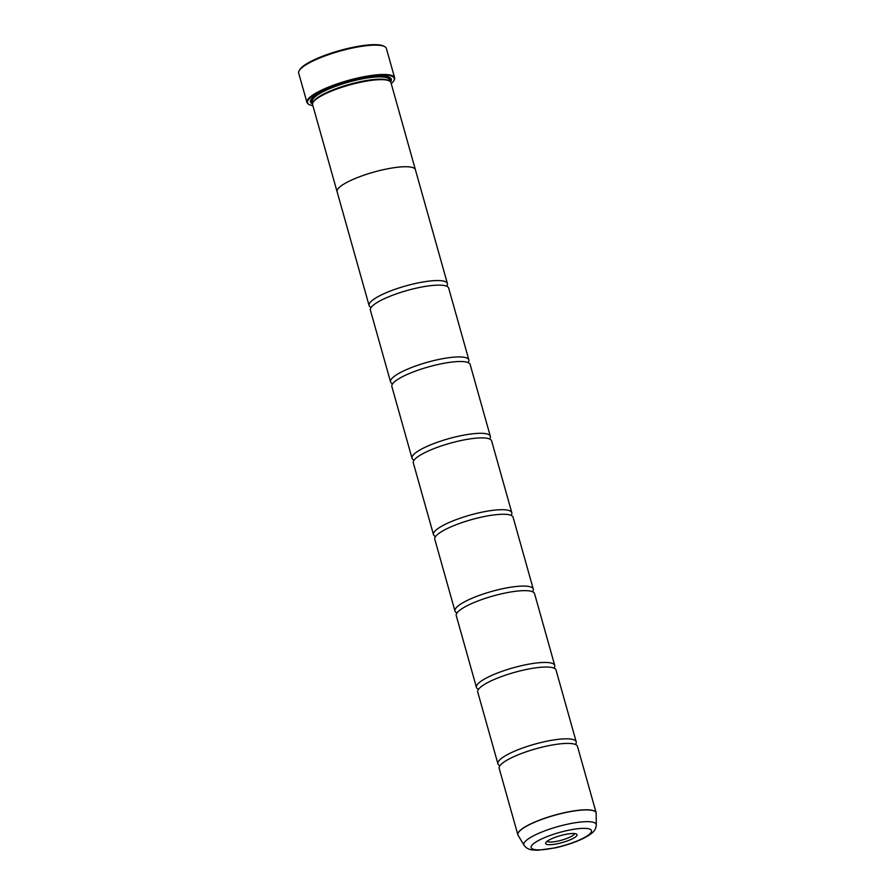 <?xml version="1.0" encoding="UTF-8"?>
<svg xmlns="http://www.w3.org/2000/svg" width="895" height="895" viewBox="0 0 895 895"><rect width="100%" height="100%" fill="white"/><g stroke="black" fill="none" stroke-linecap="round" stroke-linejoin="round"><path stroke-width="1.34" d="M596.305 824.899C595.678 830.068 594.269 832.63 583.35 838.425C575.228 842.329 565.886 845.473 555.314 847.867L537.783 850.25L532.245 849.937C528.643 849.512 525.913 847.934 524.045 845.216A37.601 8.268 -15.7 0 1 566.871 824.34A37.601 8.268 -15.7 0 1 596.305 824.899L596.148 812.761L577.488 746.374A40.667 8.939 164.3 0 0 575.395 744.461A40.667 8.939 164.3 0 0 545.726 746.307A40.667 8.939 164.3 0 0 499.981 765.661A40.667 8.939 164.3 0 0 499.197 768.38L517.858 834.766A40.667 8.939 -15.7 0 1 564.387 812.694A40.667 8.939 -15.7 0 1 596.148 812.761A40.667 8.939 -15.7 0 1 596.215 813.085M575.709 744.058A40.667 8.939 164.3 0 0 576.201 741.787L556.019 669.997A40.667 8.939 164.3 0 0 553.927 668.084A40.667 8.939 164.3 0 0 524.257 669.93A40.667 8.939 164.3 0 0 478.512 689.284A40.667 8.939 164.3 0 0 477.729 692.003L497.911 763.793A40.667 8.939 164.3 0 0 499.511 765.482M554.24 667.681A40.667 8.939 164.3 0 0 554.732 665.41L534.55 593.609A40.667 8.939 164.3 0 0 532.458 591.707A40.667 8.939 164.3 0 0 502.789 593.542A40.667 8.939 164.3 0 0 457.043 612.907A40.667 8.939 164.3 0 0 456.26 615.615L476.442 687.416A40.667 8.939 164.3 0 0 478.042 689.105M532.771 591.304A40.667 8.939 164.3 0 0 533.263 589.033L513.081 517.232A40.667 8.939 164.3 0 0 510.989 515.319A40.667 8.939 164.3 0 0 481.32 517.165A40.667 8.939 164.3 0 0 435.574 536.519A40.667 8.939 164.3 0 0 434.791 539.237L454.962 611.039A40.667 8.939 164.3 0 0 456.573 612.717M511.302 514.916A40.667 8.939 164.3 0 0 511.795 512.645L491.612 440.855A40.667 8.939 164.3 0 0 489.52 438.942A40.667 8.939 164.3 0 0 459.851 440.787A40.667 8.939 164.3 0 0 414.105 460.142A40.667 8.939 164.3 0 0 413.311 462.86L433.493 534.662A40.667 8.939 164.3 0 0 435.104 536.34M489.833 438.539A40.667 8.939 164.3 0 0 490.326 436.268L470.143 364.466A40.667 8.939 164.3 0 0 468.051 362.564A40.667 8.939 164.3 0 0 438.382 364.41A40.667 8.939 164.3 0 0 392.636 383.765A40.667 8.939 164.3 0 0 391.842 386.483L412.024 458.274A40.667 8.939 164.3 0 0 413.635 459.963M468.365 362.162A40.667 8.939 164.3 0 0 468.857 359.891L448.675 288.089A40.667 8.939 164.3 0 0 446.583 286.187A40.667 8.939 164.3 0 0 416.913 288.022A40.667 8.939 164.3 0 0 371.168 307.377A40.667 8.939 164.3 0 0 370.373 310.095L390.556 381.897A40.667 8.939 164.3 0 0 392.155 383.575M299.21 70.627L299.769 69.687A44.728 9.834 -15.7 0 1 350.448 47.849A44.728 9.834 -15.7 0 1 383.675 46.093L384.649 46.607A45.544 10.013 164.3 0 0 350.806 48.386A45.544 10.013 164.3 0 0 299.21 70.627A45.544 10.013 164.3 0 0 298.695 73.11L306.94 102.444A45.544 10.013 -15.7 0 1 359.052 77.72A45.544 10.013 -15.7 0 1 394.628 77.798A45.544 10.013 -15.7 0 1 394.113 80.281L393.778 80.841A45.052 9.901 164.3 0 0 359.096 78.312A45.052 9.901 164.3 0 0 309.256 104.603A45.052 9.901 164.3 0 0 312.892 105.677M558.357 843.537A16.311 3.58 164.3 0 0 576.391 834.028A16.311 3.58 164.3 0 0 564.275 834.666A16.311 3.58 164.3 0 0 545.805 842.631A16.311 3.58 164.3 0 0 558.357 843.537M547.181 841.244A14.23 3.132 164.3 0 0 558.178 841.031A14.23 3.132 164.3 0 0 574.489 833.569M309.256 104.603L308.674 104.301A45.544 10.013 -15.7 0 1 306.94 102.444M337.18 192.011A40.689 8.939 -15.7 0 1 337.079 191.72A40.667 8.939 -15.7 0 1 383.631 169.636A40.667 8.939 -15.7 0 1 415.392 169.703L390.947 82.62A40.689 8.939 164.3 0 0 389.392 80.964L388.419 80.449A39.872 8.76 164.3 0 0 358.794 82.016A39.872 8.76 164.3 0 0 313.619 101.482L313.06 102.422A40.689 8.939 164.3 0 0 312.601 104.637L337.079 191.72A40.689 8.939 -15.7 0 1 383.631 169.625A40.689 8.939 -15.7 0 1 415.414 169.692A40.689 8.939 -15.7 0 1 415.481 169.994M389.392 80.964A40.689 8.939 164.3 0 0 359.163 82.553A40.689 8.939 164.3 0 0 313.06 102.422M390.589 81.926A41.987 9.23 164.3 0 0 389.739 77.507A41.987 9.23 164.3 0 0 358.537 79.14A41.987 9.23 164.3 0 0 310.968 99.647A41.987 9.23 164.3 0 0 312.534 103.865M389.728 81.154A41.181 9.051 164.3 0 0 389.213 77.261M576.201 741.787A40.667 8.939 164.3 0 0 544.44 741.72A40.667 8.939 164.3 0 0 497.911 763.793M554.732 665.41A40.667 8.939 164.3 0 0 522.971 665.343A40.667 8.939 164.3 0 0 476.442 687.416M533.263 589.033A40.667 8.939 164.3 0 0 501.502 588.966A40.667 8.939 164.3 0 0 454.962 611.039M511.795 512.645A40.667 8.939 164.3 0 0 480.033 512.589A40.667 8.939 164.3 0 0 433.493 534.662M490.326 436.268A40.667 8.939 164.3 0 0 458.564 436.201A40.667 8.939 164.3 0 0 412.024 458.274M468.857 359.891A40.667 8.939 164.3 0 0 437.096 359.824A40.667 8.939 164.3 0 0 390.556 381.897M446.896 285.773A40.667 8.939 164.3 0 0 447.388 283.502A40.667 8.939 164.3 0 0 415.616 283.447A40.667 8.939 164.3 0 0 369.087 305.519A40.667 8.939 164.3 0 0 370.687 307.198M311.281 99.166A41.181 9.051 164.3 0 0 312.881 102.757M394.628 77.798L386.383 48.464A45.544 10.013 164.3 0 0 384.649 46.607M391.238 83.66A45.052 9.901 164.3 0 0 393.778 80.841M517.97 835.08A40.667 8.939 -15.7 0 1 517.858 834.766L518.127 835.382A40.644 8.939 164.3 0 1 564.421 812.817A40.644 8.939 164.3 0 1 596.238 813.432M389.683 81.132L389.303 79.789A39.872 8.76 164.3 0 0 358.157 79.722A39.872 8.76 164.3 0 0 312.523 101.37L312.903 102.712M389.571 80.729A40.689 8.939 164.3 0 0 387.009 76.612M567.005 830.582A31.314 6.88 164.3 0 0 531.652 845.663A31.314 6.88 164.3 0 0 555.627 847.632A31.314 6.88 164.3 0 0 590.98 832.54A31.314 6.88 164.3 0 0 567.005 830.582M312.836 97.465A40.689 8.939 164.3 0 0 312.791 102.31M499.678 766.198L499.455 765.415L500.003 765.706M478.198 689.821L477.986 689.027L478.523 689.329M456.73 613.444L456.517 612.65L457.054 612.941M435.261 537.056L435.048 536.273L435.585 536.564M413.792 460.679L413.568 459.885L414.116 460.187M392.323 384.302L392.099 383.507L392.648 383.798M370.854 307.914L370.631 307.13L371.179 307.421M447.131 286.478L446.907 285.684L446.594 286.221M468.6 362.855L468.376 362.072L468.063 362.609M490.068 439.244L489.845 438.449L489.531 438.986M511.537 515.621L511.313 514.826L511 515.363M533.006 591.998L532.782 591.215L532.469 591.752M554.475 668.386L554.251 667.592L553.938 668.129M575.944 744.763L575.72 743.969L575.407 744.506M524.045 845.216L518.127 835.382M369.087 305.519L337.102 191.709M447.388 283.502L415.392 169.703"/></g></svg>
